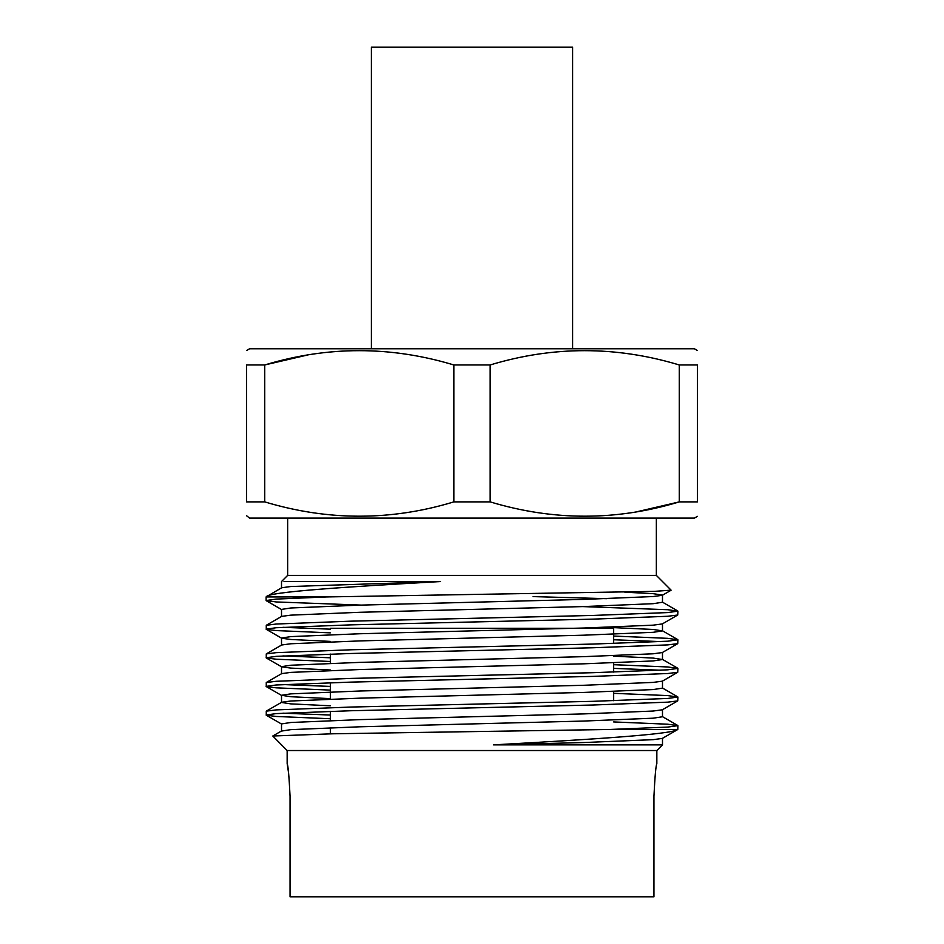 <?xml version="1.0" encoding="UTF-8"?>
<svg xmlns="http://www.w3.org/2000/svg" width="944" height="944" viewBox="0 0 944 944"><rect width="100%" height="100%" fill="white"/><g stroke="black" fill="none" stroke-linecap="round" stroke-linejoin="round"><path stroke-width="1.42" d="M472 501.889L453.84 501.889C390.993 520.958 327.957 520.958 264.733 501.889L264.733 364.962C327.592 345.905 390.615 345.905 453.84 364.962L490.16 364.962C553.007 345.905 616.043 345.905 679.267 364.962L697.427 364.962C697.427 345.893 697.427 345.893 697.427 364.962C697.427 345.893 697.427 345.893 697.427 364.962L697.427 501.889C697.427 520.958 697.427 520.958 697.427 501.889C697.427 520.958 697.427 520.958 697.427 501.889L679.267 501.889C616.408 520.958 553.385 520.958 490.16 501.889L472 501.889M453.84 364.962L453.84 501.889M330.329 628.291L613.671 628.291L613.671 643.478M656.847 763.554L656.847 750.527L287.153 750.527L272.792 736.013L332.913 733.783L609.423 729.488L667.809 727.081L677.886 725.653L667.809 724.213L613.671 721.936M653.944 796.205C654.912 776.369 655.879 765.49 656.847 763.554C655.891 765.454 654.924 776.346 653.944 796.205L653.944 896.8L290.056 896.8L290.056 796.205C289.088 776.369 288.121 765.49 287.153 763.554C288.109 765.454 289.076 776.346 290.056 796.205M493.511 744.875L583.97 742.527L653.165 739.659L662.322 738.42L677.792 729.488C671.703 734.456 589.917 739.471 493.511 744.875L661.355 744.875M677.886 725.653L677.792 729.488L609.423 729.488M656.351 518.091L656.351 575.392L287.649 575.392L281.513 581.539L281.513 587.947M656.351 575.392L671.09 590.142L654.428 591.369L326.589 596.938L266.114 596.938L266.114 600.526L276.191 599.098L326.589 596.938M572.595 348.773L572.595 47.2L371.405 47.2L371.405 348.773M697.427 516.356L694.418 518.091L249.582 518.091L246.573 515.731M579.557 516.309L584.714 516.356M636.303 511.884L679.267 501.889L679.267 364.962M697.427 350.507L694.418 348.773L249.582 348.773L246.573 350.507M589.87 350.554L584.714 350.507M330.329 632.858L276.191 630.58L266.267 629.329L266.267 625.282L276.191 624.031L350.979 621.164L593.021 615.441L667.809 612.573L677.886 611.146L667.809 609.718L582.79 606.591M266.114 629.152L276.191 627.725L350.979 624.857L593.021 619.134L667.809 616.267L677.733 615.016L677.886 611.146M330.329 661.484L276.191 659.207L266.267 657.956L266.267 653.909L276.191 652.658L350.979 649.791L593.021 644.068L667.809 641.2L677.886 639.772L667.809 638.345L613.671 636.067M266.114 657.779L276.191 656.351L350.979 653.484L593.021 647.761L667.809 644.894L677.733 643.643L677.886 639.772M661.06 641.625L613.671 639.761M330.329 690.111L276.191 687.834L266.267 686.583L266.267 682.536L276.191 681.285L350.979 678.417L593.021 672.694L667.809 669.827L677.886 668.399L667.809 666.971L613.671 664.694M266.114 686.406L276.191 684.978L350.979 682.111L593.021 676.388L667.809 673.52L677.733 672.27L677.886 668.399M661.06 670.24L613.671 668.387M330.329 718.738L276.191 716.461L266.267 715.21L266.267 711.151L276.191 709.9L350.979 707.044L593.021 701.321L667.809 698.454L677.886 697.026L667.809 695.598L613.671 693.321M266.114 715.033L276.191 713.593L350.979 710.738L593.021 705.015L667.809 702.147L677.733 700.896L677.886 697.026M361.21 605.092L276.191 601.953L266.114 600.526M330.329 629.164L282.94 627.312M330.329 657.791L282.94 655.927M330.329 686.418L282.94 684.553M330.329 715.045L282.94 713.18M490.16 501.889L490.16 364.962M354.13 516.309L359.286 516.356M364.443 350.554L359.286 350.507M307.697 354.968L264.733 364.962L246.573 364.962L246.573 501.889C246.573 520.958 246.573 520.958 246.573 501.889C246.573 520.958 246.573 520.958 246.573 501.889L264.733 501.889M246.573 364.962C246.573 345.893 246.573 345.893 246.573 364.962C246.573 345.893 246.573 345.893 246.573 364.962M266.161 596.938C267.27 591.923 344.796 586.944 440.435 581.539L284.014 581.539M266.114 596.938L281.678 587.758L290.835 586.519L440.435 581.539M287.153 750.527L287.153 763.554L288.604 773.112M677.733 700.896L662.322 709.794L653.165 711.033L583.97 713.9L360.03 719.623L290.835 722.49L281.513 723.918L281.513 731.069L290.835 729.641L360.03 726.786L583.97 721.051L653.165 718.195L662.487 716.756L662.487 709.605M330.329 705.793L290.835 703.882L281.513 702.454L281.513 695.291L290.835 693.864L360.03 690.996L583.97 685.273L653.165 682.406L662.322 681.179L677.733 672.27M266.267 711.151L281.678 702.253L290.835 701.014L360.03 698.159L583.97 692.424L653.165 689.568L662.487 688.141L662.487 680.978M266.267 682.536L281.678 673.627L290.835 672.388L360.03 669.532L583.97 663.809L653.165 660.942L662.487 659.514L653.165 658.074L613.671 656.163M266.267 653.909L281.678 645L290.835 643.761L360.03 640.905L583.97 635.182L653.165 632.315L662.487 630.887L653.165 629.459L606.957 627.312M266.267 625.282L281.678 616.373L290.835 615.146L360.03 612.278L583.97 606.555L653.165 603.688L662.487 602.26L662.487 595.098L653.165 593.67L624.81 592.183M606.957 598.685L533.112 596.596M330.329 698.631L290.835 696.719L281.513 695.291M330.329 670.004L290.835 668.092L281.678 666.865L266.267 657.956M281.513 673.827L281.513 666.665L290.835 665.237L360.03 662.369L583.97 656.646L653.165 653.791L662.322 652.552L677.733 643.643M330.329 641.389L290.835 639.477L281.678 638.238L266.267 629.329M281.513 645.2L281.513 638.038L290.835 636.61L360.03 633.743L583.97 628.02L653.165 625.164L662.322 623.925L677.733 615.016M281.513 616.574L281.513 609.411L290.835 607.983L360.03 605.128L583.97 599.393L653.165 596.537L662.322 595.298L671.054 590.26M330.329 654.074L330.329 663.325M330.329 682.701L330.329 699.103M330.329 711.316L330.329 720.579M330.329 727.73L330.329 733.83M656.847 750.527L662.499 744.875L662.487 738.232M287.649 518.091L287.649 575.392M613.671 662.853L613.671 672.104M613.671 691.48L613.671 700.731M677.733 610.969L662.322 602.06M677.733 639.595L662.322 630.686M677.733 668.222L662.322 659.313M677.733 696.849L662.322 687.94M677.733 725.464L662.322 716.567M272.792 736.013L281.678 730.88M281.678 724.107L266.267 715.21M281.678 695.492L266.267 686.583M281.678 609.612L266.267 600.703M662.487 659.514L662.487 652.351M662.487 630.887L662.487 623.724"/></g></svg>
